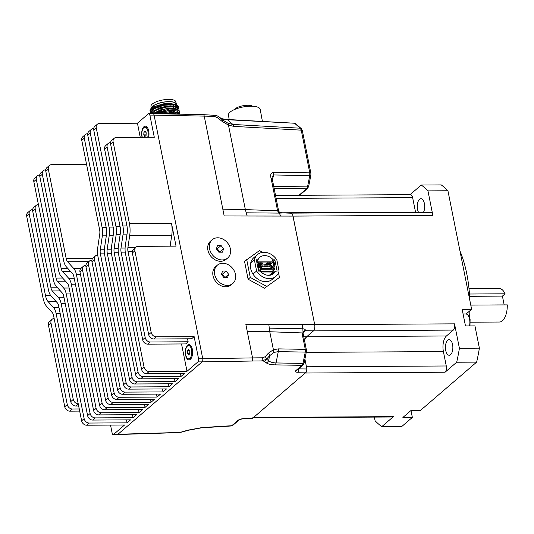 <?xml version="1.0" encoding="UTF-8"?>
<svg xmlns="http://www.w3.org/2000/svg" width="534" height="534" viewBox="0 0 534 534"><rect width="100%" height="100%" fill="white"/><g stroke="black" fill="none" stroke-linecap="round" stroke-linejoin="round"><path stroke-width="0.8" d="M299.574 195.297L307.551 188.435A2.396 1.949 -130.7 0 1 306.469 188.836L298.96 195.297M307.557 188.435L308.645 186.439A2.396 0.821 -168.9 0 1 307.524 186.907L306.469 188.836L274.102 188.268M310.881 175.085A2.396 0.821 -168.9 0 1 310.875 175.132L310.868 173.283M310.875 175.139A2.396 0.821 -168.9 0 1 309.747 175.599L307.524 186.907L273.708 186.313M310.881 173.33A2.396 0.794 168.7 0 0 310.875 173.29A2.396 0.794 168.7 0 0 309.773 172.856L309.747 175.599L273.521 174.958A3.591 2.002 -89 0 0 273.562 172.215C270.885 172.816 270.07 174.872 271.112 178.389A2.396 0.794 -11.3 0 1 272.213 178.823L278.688 211.23L279.723 212.445L282.246 212.866L291.337 213.22L292.799 215.269L314.7 324.652A4.786 2.283 89.7 0 1 314.7 324.652L302.391 324.625L301.99 332.922A2.396 0.794 -11.3 0 1 303.012 333.209L302.851 333.817M310.875 173.29L302.344 130.59A2.396 0.794 168.7 0 0 301.243 130.156L309.773 172.856L273.562 172.215M300.282 128.207L301.243 130.156L233.865 126.391A3.591 1.962 -86.8 0 0 232.891 124.442L300.282 128.207A2.396 1.942 131 0 1 301.256 128.601L295.816 123.881A2.396 1.942 131 0 0 294.841 123.487L300.282 128.207M301.263 128.614A2.396 1.942 131 0 0 301.256 128.607L302.337 130.59M294.174 123.214L227.451 119.723A3.591 1.962 -86.8 0 0 226.763 119.442L294.181 123.214L295.823 123.888M202.152 361.865L251.928 361.031A341.914 110.138 167.8 0 1 261.88 360.937A5.293 1.702 167.8 0 1 264.163 361.391A3.591 3.251 124.6 0 0 266.506 359.222A3.591 2.203 -138.6 0 0 265.218 356.705L262.561 357.813L261.88 360.937L266.506 359.222L268.609 360.677C270.024 362.032 272.5 362.786 276.051 362.94L278.281 351.626L273.949 352.42L269.757 331.741L301.99 332.922L305.274 349.349A2.396 0.794 -11.3 0 1 306.376 349.783L306.376 351.632A2.396 0.821 -168.8 0 1 305.248 352.1L305.274 349.349L278.327 348.876A3.591 2.002 91 0 1 278.281 351.626L305.248 352.1L303.018 363.414L301.97 365.343A2.396 1.949 49.3 0 0 303.052 364.942L304.146 362.953A2.396 0.821 -168.8 0 1 303.018 363.414L276.051 362.94A3.591 2.002 91 0 1 274.937 364.869L301.97 365.343L295.923 370.543C294.668 371.691 295.335 372.258 297.932 372.251A2.396 1.188 -91 0 0 298.546 369.134L298.179 369.134M251.928 361.031A2.396 1.188 -91 0 0 252.542 357.907A344.303 110.932 -12.2 0 1 262.561 357.813M273.949 352.413L269.577 355.764A3.591 2.236 -138.2 0 0 268.328 353.248A464.266 191.733 111 0 0 265.218 356.705M266.506 359.222A462.417 190.725 -69.3 0 1 269.577 355.764L268.609 360.677A3.591 3.251 124.6 0 1 266.266 362.84C267.961 364.068 270.851 364.749 274.937 364.869M278.327 348.876L273.355 349.737L268.328 353.248M303.052 364.942L297.004 370.142A2.396 1.949 -130.7 0 1 295.923 370.543M281.979 212.999L279.295 213.106L280.697 216.07L247.155 216.01L246.254 212.812L279.295 213.106L278.334 212.245L277.587 210.79L278.441 211.678M306.376 349.783L303.092 333.356L303.392 331.988A2.396 1.949 -130.7 0 1 304.473 331.587L305.501 330.706C303.666 330.586 302.838 331.42 303.012 333.209M280.697 216.07L293.006 216.09A4.786 2.283 89.7 0 1 293.012 216.103L314.7 324.639C315.113 327.442 314.706 329.518 313.478 330.88L305.501 330.706C305.555 329.445 304.52 328.804 302.411 328.784L269.296 328.143L268.842 324.565L245.867 324.525L247.229 331.314A344.223 113.769 -11.3 0 1 269.757 331.741L269.296 328.143M232.851 425.311L231.769 425.711A2.396 1.949 49.3 0 0 232.851 425.318L238.892 420.118A2.396 1.949 -130.7 0 1 237.81 420.518C239.225 419.37 241.301 418.729 244.038 418.609A2.396 1.121 88.2 0 1 243.631 418.783L252.529 418.342L306.276 372.118L306.89 368.994L298.493 368.867M313.478 330.88L453.306 330.085L446.457 335.979L306.623 336.774L313.478 330.88L306.623 336.774L304.44 340.111A11.968 5.714 -90.3 0 1 306.623 336.774L303.786 336.82M446.457 335.979A11.968 5.714 -90.3 0 0 443.4 351.586L446.277 365.984L306.443 366.778L304.907 359.082L306.89 368.994M217.945 116.205L220.075 117.8C221.43 118.855 223.886 119.496 227.451 119.723L232.891 124.442L228.178 123.347L222.438 119.85A462.417 9.739 39.3 0 1 217.945 116.205A3.591 3.224 -53.2 0 0 217.825 116.112L217.945 116.205A3.591 0.654 129.1 0 1 217.445 117.627L214.321 116.405L212.759 115.097M216.457 115.431L203.187 114.643A2.396 1.161 91.2 0 1 204.228 116.125A344.296 116.626 -10.4 0 1 214.321 116.405M228.178 123.347L228.479 125.15L221.97 121.271A3.591 0.694 129.1 0 0 222.438 119.85L220.075 117.8A3.591 3.224 -53.2 0 0 219.968 117.714A3.591 3.224 -53.2 0 0 219.955 117.707L217.825 116.112A3.591 3.224 -53.2 0 0 217.572 115.945M221.97 121.271A464.266 8.784 -141 0 1 217.445 117.627M272.213 178.823L272.066 177.081L273.521 174.958L272.487 180.192M180.832 432.286L182.581 431.906A3.591 0.694 -106.1 0 1 182.308 431.779A5.293 1.702 -12.2 0 1 178.81 432.373L180.832 432.286L178.81 432.373A341.914 110.138 -12.2 0 1 168.504 432.767A2.396 1.121 88.2 0 1 168.103 432.947L178.403 432.553M182.581 431.906L188.282 430.271A3.591 0.694 -106.1 0 1 188.008 430.137L202.039 427.56L231.769 425.711L237.81 420.518M238.892 420.118C239.098 419.584 240.674 419.137 243.631 418.783A2.396 1.121 88.2 0 1 243.597 418.783M278.341 212.245L279.723 212.445M52.058 319.319L49.542 321.481A4.786 3.898 49.3 0 0 48.454 325.133L64.768 406.754A4.786 3.898 49.3 0 0 69.854 411.16L72.37 408.997A4.786 3.898 -130.7 0 1 67.277 404.592L50.97 322.97A4.786 3.898 -130.7 0 1 52.058 319.319A4.786 3.898 -130.7 0 1 54.154 318.518M79.252 408.957L72.37 408.997M135.963 247.155L133.447 249.318A4.786 3.898 49.3 0 0 132.365 252.976L148.672 334.591A4.786 3.898 49.3 0 0 153.765 338.997L156.275 336.834A4.786 3.898 -130.7 0 1 151.189 332.428L134.882 250.813A4.786 3.898 -130.7 0 1 135.963 247.155A4.786 3.898 -130.7 0 1 138.199 246.354L176.046 246.141L171.467 223.219A17.682 8.444 89.7 0 1 171.748 235.3L170.132 246.174M156.275 336.834L194.129 336.62L191.613 338.783L153.765 338.997M194.129 336.62L198.555 358.775A2.396 1.141 89.7 0 1 197.94 361.892L187.007 371.297L149.16 371.51A4.786 3.898 -130.7 0 1 144.067 367.105L121.105 252.161A5.981 2.857 89.7 0 1 121.004 248.076L123.08 234.132A11.968 5.714 -90.3 0 0 122.887 225.949L107.127 147.09A4.786 3.898 -130.7 0 1 108.215 143.439A4.786 3.898 -130.7 0 1 110.451 142.638L110.551 142.638M180.425 373.48L181.013 376.45L143.165 376.664A4.786 3.898 -130.7 0 1 138.079 372.258L114.196 252.736A5.981 2.857 89.7 0 1 114.096 248.644L116.165 234.7A11.968 5.714 -90.3 0 0 115.978 226.523L96.267 127.88A4.786 3.898 -130.7 0 1 97.355 124.228L94.838 126.391A4.786 3.898 49.3 0 0 93.75 130.042L113.462 228.686A6.254 2.99 89.7 0 1 113.562 232.957L111.493 246.902A11.695 5.587 -90.3 0 0 111.679 254.898L135.563 374.421A4.786 3.898 49.3 0 0 140.649 378.826L178.503 378.613L175.025 381.603L137.171 381.817A4.786 3.898 -130.7 0 1 132.085 377.411L107.281 253.303A5.981 2.857 89.7 0 1 107.187 249.211L109.256 235.267A11.968 5.714 -90.3 0 0 109.07 227.09L90.273 133.033A4.786 3.898 -130.7 0 1 91.361 129.382L88.844 131.544A4.786 3.898 49.3 0 0 87.756 135.195L106.553 229.253A6.254 2.99 89.7 0 1 106.653 233.532L104.584 247.476A11.695 5.587 -90.3 0 0 104.771 255.466L129.568 379.574A4.786 3.898 49.3 0 0 134.655 383.979L172.509 383.766L169.031 386.756L131.177 386.97A4.786 3.898 -130.7 0 1 126.091 382.564L100.372 253.87A5.981 2.857 89.7 0 1 100.279 249.785L102.348 235.841A11.968 5.714 -90.3 0 0 102.161 227.658L84.279 138.186A4.786 3.898 -130.7 0 1 85.367 134.535L82.85 136.697A4.786 3.898 49.3 0 0 81.769 140.349L99.644 229.82A6.254 2.99 89.7 0 1 99.745 234.099L97.675 248.043A11.695 5.587 -90.3 0 0 97.855 256.033L123.574 384.727A4.786 3.898 49.3 0 0 128.667 389.139L166.515 388.919L163.037 391.909L125.19 392.13A4.786 3.898 -130.7 0 1 120.097 387.724L94.471 259.471A4.786 3.898 -130.7 0 1 95.553 255.819L93.036 257.982A4.786 3.898 49.3 0 0 91.955 261.633L117.58 389.887A4.786 3.898 49.3 0 0 122.673 394.292L160.52 394.072L157.043 397.069L119.195 397.283A4.786 3.898 -130.7 0 1 114.102 392.877L88.477 264.624A4.786 3.898 -130.7 0 1 89.558 260.972L87.042 263.135A4.786 3.898 49.3 0 0 85.961 266.786L111.586 395.04A4.786 3.898 49.3 0 0 116.679 399.445L154.526 399.232L151.049 402.222L113.201 402.436A4.786 3.898 -130.7 0 1 108.108 398.03L82.483 269.777A4.786 3.898 -130.7 0 1 83.564 266.126L81.048 268.288A4.786 3.898 49.3 0 0 79.966 271.939L105.592 400.193A4.786 3.898 49.3 0 0 110.685 404.598L148.532 404.385L145.054 407.375L107.207 407.589A4.786 3.898 -130.7 0 1 102.114 403.183L76.402 274.489A11.695 5.587 -90.3 0 0 73.805 268.569L67.584 261.753A6.254 2.99 89.7 0 1 66.196 258.583L48.32 169.111A4.786 3.898 -130.7 0 1 49.402 165.46L46.892 167.623A4.786 3.898 49.3 0 0 45.804 171.274L63.686 260.746A11.968 5.714 -90.3 0 0 66.336 266.806L72.557 273.622A5.981 2.857 89.7 0 1 73.886 276.652L99.598 405.346A4.786 3.898 49.3 0 0 104.691 409.752L142.538 409.538L139.06 412.528L101.213 412.742A4.786 3.898 -130.7 0 1 96.12 408.336L71.322 284.228A11.695 5.587 -90.3 0 0 68.726 278.307L62.511 271.492A6.254 2.99 89.7 0 1 61.123 268.322L42.326 174.264A4.786 3.898 -130.7 0 1 43.414 170.613L40.898 172.776A4.786 3.898 49.3 0 0 39.81 176.427L58.606 270.484A11.968 5.714 -90.3 0 0 61.263 276.545L67.478 283.36A5.981 2.857 89.7 0 1 68.806 286.391L93.604 410.499A4.786 3.898 49.3 0 0 98.697 414.905L136.544 414.691L133.066 417.681L95.219 417.895A4.786 3.898 -130.7 0 1 90.126 413.49L66.243 293.967A11.695 5.587 -90.3 0 0 63.653 288.046L57.432 281.231A6.254 2.99 89.7 0 1 56.043 278.06L36.332 179.424A4.786 3.898 -130.7 0 1 37.42 175.766L34.904 177.929A4.786 3.898 49.3 0 0 33.816 181.587L53.527 280.223A11.968 5.714 -90.3 0 0 56.183 286.284L62.405 293.099A5.981 2.857 89.7 0 1 63.733 296.13L87.616 415.652A4.786 3.898 49.3 0 0 92.702 420.064L130.55 419.844L127.072 422.835L89.225 423.055A4.786 3.898 -130.7 0 1 84.138 418.649L61.17 303.706A11.695 5.587 -90.3 0 0 58.573 297.785L52.352 290.97A6.254 2.99 89.7 0 1 50.964 287.799L35.211 208.941A4.786 3.898 -130.7 0 1 36.292 205.29L33.776 207.452A4.786 3.898 49.3 0 0 32.694 211.104L48.454 289.962A11.968 5.714 -90.3 0 0 51.104 296.023L57.325 302.838A5.981 2.857 89.7 0 1 58.653 305.869L81.622 420.812A4.786 3.898 49.3 0 0 86.708 425.218L124.562 424.997L113.629 434.402A2.396 1.141 89.7 0 1 113.195 434.583L117.4 434.556A2.396 1.141 -90.3 0 0 117.834 434.376L202.146 361.872A2.396 1.141 -90.3 0 0 202.76 358.748L154.072 115.09A2.396 1.141 -90.3 0 0 153.004 113.608L148.799 113.629A2.396 1.141 89.7 0 1 149.867 115.117L154.293 137.265L116.445 137.485A4.786 3.898 -130.7 0 0 114.209 138.286L111.693 140.449A4.786 3.898 49.3 0 0 110.605 144.1L126.898 225.622A11.968 5.714 89.7 0 1 127.085 233.799L125.31 245.767A11.695 5.587 -90.3 0 0 125.497 253.757L142.678 339.751A4.786 3.898 49.3 0 0 147.771 344.156L150.288 341.994A4.786 3.898 -130.7 0 1 145.195 337.581L128.013 251.594A5.981 2.857 89.7 0 1 127.92 247.502L129.695 235.541A17.682 8.444 -90.3 0 0 129.415 223.459L113.121 141.937A4.786 3.898 -130.7 0 1 114.209 138.286M187.541 338.81L188.135 341.773L185.618 343.936L147.771 344.156M108.215 143.439L105.699 145.602A4.786 3.898 49.3 0 0 104.617 149.253L120.37 228.118A6.254 2.99 89.7 0 1 120.47 232.39L118.401 246.334A11.695 5.587 -90.3 0 0 118.588 254.324L141.557 369.268A4.786 3.898 49.3 0 0 146.643 373.673L149.16 371.51M181.013 376.45L184.49 373.46L146.643 373.673M174.431 378.633L175.025 381.603M168.437 383.792L169.031 386.756M144.46 404.405L145.054 407.375M138.466 409.558L139.06 412.528M78.231 403.837A4.786 3.898 -130.7 0 1 73.271 399.432L56.09 313.445A11.695 5.587 -90.3 0 0 53.493 307.524L48.16 301.677A11.968 5.714 89.7 0 1 45.503 295.616L29.216 214.094A4.786 3.898 -130.7 0 1 30.298 210.443A4.786 3.898 -130.7 0 1 32.534 209.642L32.634 209.642M30.298 210.443L27.781 212.605A4.786 3.898 49.3 0 0 26.7 216.257L42.987 297.778A17.682 8.444 -90.3 0 0 46.912 306.73L52.245 312.577A5.981 2.857 89.7 0 1 53.574 315.607L70.755 401.595A4.786 3.898 49.3 0 0 75.848 406.007L78.251 403.938M95.553 255.819A4.786 3.898 -130.7 0 1 97.682 255.018M89.558 260.972A4.786 3.898 -130.7 0 1 91.795 260.171L91.895 260.171M83.564 266.126A4.786 3.898 -130.7 0 1 85.8 265.325L85.901 265.325M97.355 124.228A4.786 3.898 -130.7 0 1 99.591 123.427L137.438 123.207L148.372 113.809A2.396 1.141 89.7 0 1 148.799 113.629M39.756 174.965L39.656 174.965A4.786 3.898 -130.7 0 0 37.42 175.766M45.75 169.812L45.65 169.812A4.786 3.898 -130.7 0 0 43.414 170.613M86.581 164.459L51.638 164.659A4.786 3.898 -130.7 0 0 49.402 165.46M87.703 133.734L87.603 133.734A4.786 3.898 -130.7 0 0 85.367 134.535M93.697 128.581L93.597 128.581A4.786 3.898 -130.7 0 0 91.361 129.382M36.292 205.29A4.786 3.898 -130.7 0 1 38.395 204.489M113.195 434.583A2.396 1.141 89.7 0 1 112.127 433.094L110.531 425.077M79.679 411.1L69.854 411.16M132.472 414.718L133.066 417.681M126.485 419.871L127.072 422.835M78.658 405.987L75.848 406.007M156.449 394.099L157.043 397.069M150.454 399.252L151.049 402.222M162.443 388.946L163.037 391.909M188.135 341.773L150.288 341.994M181.547 343.963L187.007 371.297M137.438 123.207L140.262 137.345M142.097 137.338A7.656 3.658 89.7 0 1 141.957 136.717A7.656 3.658 89.7 0 1 142.965 127.926A7.656 3.658 89.7 0 1 147.277 127.372A7.656 3.658 89.7 0 1 148.699 130.917A7.656 3.658 89.7 0 1 148.599 137.298M185.598 355.117A7.656 3.658 89.7 0 1 186.606 346.332A7.656 3.658 89.7 0 1 190.918 345.778A7.656 3.658 89.7 0 1 192.34 349.316A7.656 3.658 89.7 0 1 190.992 358.634A7.656 3.658 89.7 0 1 185.598 355.117M189.683 353.915L188.469 354.956L187.414 353.268L187.581 350.531L188.796 349.483L189.85 351.172L189.683 353.915M189.724 353.254L187.414 353.268M189.443 350.518L187.581 350.531M187.407 346.085A6.628 3.164 89.7 0 1 188.595 345.591A6.628 3.164 89.7 0 1 191.733 350.931A6.628 3.164 89.7 0 1 189.857 358.354A6.628 3.164 89.7 0 1 188.669 358.848A6.628 3.164 89.7 0 1 185.532 353.508A6.628 3.164 89.7 0 1 187.407 346.085M188.595 345.591L189.837 345.585A6.628 3.164 89.7 0 1 191.239 346.259M191.312 358.147A6.628 3.164 89.7 0 1 191.099 358.347A6.628 3.164 89.7 0 1 189.91 358.841L188.669 358.848M146.042 135.509L144.827 136.557L143.773 134.862L143.94 132.125L145.155 131.077L146.209 132.772L146.042 135.509M146.082 134.848L143.773 134.862M145.802 132.112L143.94 132.125M142.324 137.338A6.628 3.164 89.7 0 1 143.766 127.679A6.628 3.164 89.7 0 1 144.954 127.185A6.628 3.164 89.7 0 1 147.738 130.583A6.628 3.164 89.7 0 1 147.698 137.305M144.954 127.185L146.196 127.179A6.628 3.164 89.7 0 1 147.598 127.86M212.318 239.659L210.683 241.021A11.968 9.639 50.3 0 0 210.917 256.387A11.968 9.639 50.3 0 0 225.982 259.424L227.618 258.062A11.968 9.639 50.3 0 0 229.286 245.653A11.968 9.639 50.3 0 0 217.752 237.79A11.968 9.639 50.3 0 0 212.318 239.659A11.968 9.639 50.3 0 0 212.552 255.025A11.968 9.639 50.3 0 0 227.618 258.062M219.761 252.041L217.291 248.717L221.109 245.54L223.579 248.871L219.708 252.181M223.579 248.871L222.438 252.188L218.827 252.181L216.357 248.857L217.498 245.533L221.109 245.54M217.291 248.717L216.39 248.757M217.411 265.131L215.769 266.493A11.968 9.639 50.3 0 0 216.01 281.859A11.968 9.639 50.3 0 0 231.068 284.896L232.704 283.541A11.968 9.639 50.3 0 0 234.379 271.125A11.968 9.639 50.3 0 0 222.845 263.262A11.968 9.639 50.3 0 0 217.411 265.131A11.968 9.639 50.3 0 0 217.645 280.497A11.968 9.639 50.3 0 0 232.704 283.541M224.847 277.513L222.384 274.189L226.196 271.018L228.665 274.342L224.794 277.653M228.665 274.342L227.524 277.66L223.92 277.653L221.45 274.329L222.591 271.012L226.196 271.018M222.384 274.189L221.483 274.229M264.457 264.937L267.26 262.868L267.788 262.868L264.977 264.937M260.225 265.572L262.781 262.861L259.591 265.405M266.179 264.944L268.669 262.875L270.965 262.875L269.864 263.789A1.195 0.587 90.1 0 1 269.516 264.11L267.474 264.197L266.546 264.944M269.47 264.116L268.475 264.944M259.023 262.908L261.38 262.861L260.278 263.776A1.195 0.587 90.1 0 1 259.931 264.09L259.277 264.183M274.116 266.399L274.062 266.446A0.601 0.481 50.3 0 1 274.116 266.399L274.596 266.065A0.601 0.481 50.3 0 0 274.763 265.585L274.055 262.04A0.955 0.774 50.3 0 0 273.048 261.153L258.663 261.126A0.955 0.774 50.3 0 0 258.009 262.014L258.716 265.558A0.601 0.481 50.3 0 0 259.077 266.039L259.691 266.373L257.922 267.848M260.485 271.365L272.093 271.385A0.601 0.481 50.3 0 0 272.36 271.292L274.282 269.697A0.601 0.481 50.3 0 1 274.009 269.79L261.153 269.77A0.601 0.481 50.3 0 1 260.519 269.209L260.051 266.853A0.601 0.481 50.3 0 0 259.691 266.373M274.282 269.697A0.601 0.481 50.3 0 0 274.423 269.236L273.949 266.88A0.601 0.481 50.3 0 1 274.089 266.419M273.475 265.685A1.555 1.255 50.3 0 1 273.541 265.632L273.869 265.264L273.221 262.04L258.843 262.014L259.484 265.238L259.958 265.612A1.555 1.255 50.3 0 1 260.886 266.86L261.493 268.882L273.315 268.902L273.114 266.88L271.199 268.475A1.555 1.255 50.3 0 1 271.559 267.28L273.475 265.685A1.555 1.255 50.3 0 0 273.114 266.88M260.492 262.855L260.278 263.763L259.19 263.763M260.612 263.115L259.063 263.115M270.077 262.875L269.87 263.783L268.302 263.776A1.195 0.587 90.1 0 1 267.955 264.103L267.474 264.197M268.108 264.944L269.036 264.203M268.562 262.962L268.302 263.776M270.197 263.135L268.635 263.128M269.723 264.951L273.221 262.04M259.884 264.096L259.35 264.544M271.486 267.347L271.132 265.585L271.612 265.184L271.946 266.96M273.001 270.765L273.248 272.013L261.086 271.986M271.693 265.585L271.132 265.585M269.296 275.297L273.248 272.013M273.415 265.745L271.626 267.227A1.555 1.255 50.3 0 0 271.559 267.28M271.285 268.902L271.199 268.475M260.051 266.853L258.129 268.448L258.603 270.805A0.601 0.481 50.3 0 0 258.73 271.092M260.993 264.931L261.48 267.367L262.748 268.482L270.251 268.495L271.065 267.387L270.584 264.951L260.993 264.931L260.085 265.685M269.817 266.332L269.73 265.885L268.896 265.885L269.002 266.439L269.837 266.439L269.73 265.885L268.896 265.885L269.703 266.419M267.227 265.885L267.334 266.439L268.168 266.439L268.061 265.885L267.227 265.885L267.314 266.326L268.148 266.326L268.061 265.885L267.227 265.885M265.558 265.879L265.672 266.433L266.506 266.433L266.393 265.879L265.558 265.879L265.645 266.326L266.479 266.326L266.393 265.879L265.558 265.879M263.889 265.879L264.003 266.433L264.837 266.433L264.724 265.879L263.889 265.879L263.983 266.319L264.817 266.319L264.724 265.879L263.889 265.879M262.227 265.872L262.334 266.426L263.169 266.426L263.055 265.872L262.227 265.872L262.314 266.319L263.149 266.319L263.055 265.872L262.227 265.872M261.48 267.367L261.059 267.721M262.748 268.482L262.261 268.882M270.251 268.495L269.763 268.896M279.068 271.065L276.839 259.898A14.238 11.474 50.3 0 0 257.615 254.511A14.238 11.474 50.3 0 0 254.371 259.858L256.6 271.018A14.238 11.474 50.3 0 0 275.824 276.412A14.238 11.474 50.3 0 0 279.068 271.065M257.615 254.511L253.964 257.548A14.238 11.474 50.3 0 0 250.72 262.895A14.238 11.474 50.3 0 0 252.949 274.055A14.238 11.474 50.3 0 0 272.166 279.449L275.824 276.412M252.949 274.055L256.6 271.018M250.72 262.895L254.371 259.858M262.715 252.362L259.491 250.593L244.532 261.313L248.11 279.215L264.484 288.193L279.442 277.473L278.501 272.774M264.484 288.193L279.442 277.473M248.11 279.215L250.266 277.42L266.646 286.398M246.688 259.517L250.266 277.42M256.313 259.798L258.576 271.092L260.245 271.092A10.653 8.577 50.3 0 0 273.528 273.648A10.653 8.577 50.3 0 0 275.451 271.125L277.119 271.125L274.863 259.831L273.188 259.824A10.653 8.577 50.3 0 0 259.911 257.268A10.653 8.577 50.3 0 0 257.989 259.798L256.313 259.798M273.241 261.179L274.863 259.831M256.554 260.993L257.989 259.798M271.592 261.153L273.188 259.824M270.691 275.077L275.451 271.125M176.874 113.141L171.541 112.44L162.656 113.815M162.983 113.822L171.561 112.534L176.921 113.148L164.051 113.849M176.467 110.925L171.134 110.224L161.462 111.833L156.842 113.702M157.029 113.702L161.482 111.926L171.154 110.318L176.514 110.932L167.429 110.912L157.37 113.709M176.066 108.709L170.733 108.015L161.054 109.624L153.939 113.141M177.902 113.422L178.096 112.474M177.782 111.86L177.956 113.442M154.079 113.048L161.074 109.71L170.746 108.102L176.107 108.716L165.006 109.036L153.271 113.629M175.659 106.493L170.326 105.799L160.654 107.407L153.538 110.925M175.886 112.828L177.188 111.666M177.261 111.686L175.993 112.854M153.672 110.832L160.667 107.501L170.339 105.892L175.699 106.506L164.605 106.82L153.672 110.832L150.968 113.615M175.252 104.277L169.919 103.583L160.247 105.191L153.131 108.709M153.265 108.622L160.26 105.285L169.939 103.676L175.299 104.29L164.198 104.604L153.265 108.622L150.394 112.667L150.501 113.255L153.972 108.829L163.658 105.325L173.85 104.617L178.55 106.974L178.456 107.828M179.344 114.156L176.921 113.148M166.762 113.902L178.356 114.136M179.444 114.156L179.684 113.328M179.658 113.021L176.514 110.932M158.812 113.742L172.462 111.125L179.771 113.615L179.764 114.163M154.172 113.642L169.452 109.023L176.387 109.343L179.364 111.399L179.257 110.812L176.107 108.716M179.364 111.399L179.27 112.253M151.396 113.615L157.043 109.704L166.428 107.114L175.105 106.954L178.957 109.183L178.85 108.596L175.699 106.506M178.957 109.183L178.863 110.037M178.196 107.568L178.463 106.68M178.55 106.967L178.443 106.379L175.299 104.29M150.608 113.622L150.501 113.255M172.789 104.537A10.887 3.691 169.6 0 0 172.796 104.53L173.036 105.906M151.376 108.155A12.682 4.299 -10.4 0 1 162.243 102.354A12.682 4.299 -10.4 0 1 175.706 103.122A12.682 4.299 -10.4 0 1 176.327 104.13L175.92 101.921A12.682 4.299 169.6 0 0 175.306 100.906A12.682 4.299 169.6 0 0 161.061 100.312A12.682 4.299 169.6 0 0 150.968 106.493L151.289 108.235M176.327 104.13A12.682 4.299 -10.4 0 1 176.34 104.584M151.663 107.908A12.442 4.219 -10.4 0 1 159.966 102.989A12.442 4.219 -10.4 0 1 176.093 104.177L176.153 104.517M152.036 109.543A12.442 4.219 -10.4 0 1 160.293 104.757M176.26 105.111L176.42 105.946A12.442 4.219 -10.4 0 1 176.374 106.673M150.428 111.82L150.101 111.039L153.104 106.9L165.42 103.296L175.779 104.41M150.081 110.905A14.358 4.866 -10.4 0 1 150.054 110.778A14.358 4.866 -10.4 0 1 153.104 106.9M173.443 108.122L173.19 106.747M173.543 104.591L173.81 106.012M262.414 121.438L260.212 109.403A16.153 5.473 169.6 0 0 247.496 106.359A16.153 5.473 169.6 0 0 230.074 112.133A16.153 5.473 169.6 0 0 228.432 115.231L229.226 119.583M252.609 106.233A9.812 3.324 169.6 0 0 243.11 105.725A9.812 3.324 169.6 0 0 234.413 109.57M453.306 330.085A4.786 2.283 -90.3 0 0 454.527 323.844L459.407 348.275A128.047 61.15 89.7 0 1 456.677 362.232L445.056 372.225L305.221 373.019L253.577 417.434A4.786 2.283 89.7 0 1 252.722 417.788M276.131 198.414L412.635 197.64L415.512 212.038A11.968 5.714 -90.3 0 0 415.592 212.419M410.059 194.67L421.266 185.024A128.047 61.15 89.7 0 1 427.961 190.878L432.84 215.309A4.786 2.283 -90.3 0 0 430.704 212.332L290.963 213.126M445.056 372.225A4.786 2.283 -90.3 0 0 446.277 365.984M253.169 417.788L392.55 416.994A4.786 2.283 -90.3 0 0 393.411 416.64L381.783 426.633A128.047 61.15 89.7 0 1 375.095 420.779L374.361 417.101M459.961 250.933A83.765 40.01 89.7 0 1 466.803 273.949A83.765 40.01 89.7 0 1 469.813 300.255M469.867 310.788A83.765 40.01 89.7 0 1 469.573 317.516M418.583 212.405A7.776 3.718 89.7 0 1 419.544 199.309A7.776 3.718 89.7 0 1 420.932 198.728A7.776 3.718 89.7 0 1 424.443 203.768A7.776 3.718 89.7 0 1 423.442 212.372M427.961 190.878L447.933 190.765A128.047 61.15 -90.3 0 0 441.244 184.911L421.266 185.024M456.677 362.232L476.648 362.119A128.047 61.15 -90.3 0 0 479.385 348.161L474.94 325.894L465.474 325.947L462.157 309.333L471.615 309.279L466.155 313.979M452.572 344.523A7.776 3.718 89.7 0 1 449.194 355.25A7.776 3.718 89.7 0 1 445.429 347.494A7.776 3.718 89.7 0 1 449.101 339.691A7.776 3.718 89.7 0 1 452.572 344.523M459.407 348.275L479.385 348.161M411.04 410.82L412.355 417.408L402.896 417.461L410.8 410.666L420.258 410.613L476.648 362.119M471.615 309.279L447.933 190.765M381.783 426.633L401.762 426.519L412.355 417.408M412.635 197.64A4.786 2.283 -90.3 0 0 410.499 194.663L275.531 195.431M470.374 322.189L499.397 322.029A16.754 8.003 89.7 0 0 507.3 304.887L470.781 305.094M469.479 294.014L505.084 293.807L502.414 296.11L504.169 304.901M469.626 296.297L502.414 296.11M469.019 288.694L499.21 288.52A16.754 8.003 89.7 0 1 505.084 293.807M271.112 178.389L277.587 210.79L245.353 209.602L228.479 125.15L233.865 126.391M264.163 361.391L266.266 362.84M247.229 331.314L252.542 357.907L198.555 358.775M154.072 115.11L204.228 116.125L222.818 209.174L245.353 209.602L246.254 212.812M247.155 216.01L224.18 215.963L222.818 209.174M302.391 324.625L268.842 324.565M306.276 372.118L297.932 372.251M303.005 332.849L304.473 331.587M231.242 425.978L201.545 427.821A3.591 1.455 -93.6 0 0 202.039 427.56M182.308 431.779L188.008 430.137M113.629 434.402L168.504 432.767M252.529 418.342L244.038 418.609M48.454 325.133L50.97 322.97M67.277 404.592L64.768 406.754M132.365 252.976L134.882 250.813M151.189 332.428L148.672 334.591M149.867 115.117L154.072 115.09M171.467 223.219L129.415 223.459M145.195 337.581L142.678 339.751M110.605 144.1L113.121 141.937M144.067 367.105L141.557 369.268M104.617 149.253L107.127 147.09M138.079 372.258L135.563 374.421M140.649 378.826L143.165 376.664M118.328 252.709L114.196 252.736M134.655 383.979L137.171 381.817M128.667 389.139L131.177 386.97M122.673 394.292L125.19 392.13M116.679 399.445L119.195 397.283M110.685 404.598L113.201 402.436M104.691 409.752L107.207 407.589M98.697 414.905L101.213 412.742M92.702 420.064L95.219 417.895M86.708 425.218L89.225 423.055M197.94 361.892L202.146 361.872M132.085 377.411L129.568 379.574M111.419 253.283L107.281 253.303M126.091 382.564L123.574 384.727M104.51 253.85L100.372 253.87M120.097 387.724L117.58 389.887M91.955 261.633L94.471 259.471M114.102 392.877L111.586 395.04M85.961 266.786L88.477 264.624M108.108 398.03L105.592 400.193M79.966 271.939L82.483 269.777M102.114 403.183L99.598 405.346M80.474 274.469L76.402 274.489M96.12 408.336L93.604 410.499M75.394 284.208L71.322 284.228M90.126 413.49L87.616 415.652M84.138 418.649L81.622 420.812M32.694 211.104L35.211 208.941M73.271 399.432L70.755 401.595M26.7 216.257L29.216 214.094M60.162 313.425L56.09 313.445M93.75 130.042L96.267 127.88M87.756 135.195L90.273 133.033M81.769 140.349L84.279 138.186M45.804 171.274L48.32 169.111M39.81 176.427L42.326 174.264M33.816 181.587L36.332 179.424M62.611 278.027L56.043 278.06M106.233 227.638L102.161 227.658M106.313 235.814L102.348 235.841M104.357 249.758L100.279 249.785M65.495 281.184L57.432 281.231M69.133 288.013L63.653 288.046M70.314 293.947L66.243 293.967M92.602 258.436L66.196 258.583M88.791 261.633L67.584 261.753M80.801 268.529L73.805 268.569M60.415 290.923L52.352 290.97M57.532 287.766L50.964 287.799M64.053 297.752L58.573 297.785M65.241 303.686L61.17 303.706M56.224 301.63L48.16 301.677M50.743 295.589L45.503 295.616M58.98 307.491L53.493 307.524M171.748 235.3L129.695 235.541M135.609 247.462L127.92 247.502M132.298 251.567L128.013 251.594M126.958 225.929L122.887 225.949M127.039 234.106L123.08 234.132M125.09 248.05L121.004 248.076M125.236 252.141L121.105 252.161M70.568 271.446L62.511 271.492M67.691 268.288L61.123 268.322M74.206 278.274L68.726 278.307M120.05 226.496L115.978 226.523M120.13 234.68L116.165 234.7M118.181 248.624L114.096 248.644M113.141 227.07L109.07 227.09M113.221 235.247L109.256 235.267M111.272 249.191L107.187 249.211M259.931 264.09L259.257 264.09M268.956 264.243L267.387 264.243M269.516 264.11L267.955 264.103M260.732 265.151L260.385 265.151M273.869 265.264L271.946 266.86M258.716 265.558L257.648 266.446M256.934 262.902L258.009 262.014M274.009 269.79L272.093 271.385M261.153 269.77L259.557 271.092M260.519 269.209L258.603 270.805M259.077 266.039L257.775 267.113M281.465 212.799L415.512 212.038M293.012 216.103L432.84 215.309M454.527 323.844L314.7 324.639M306.236 352.367L443.4 351.586M393.411 416.64L253.577 417.434M469.98 325.92L470.094 319.419C469.519 316.141 468.098 314.319 465.822 313.959A8.377 3.998 89.7 0 1 469.58 319.252A8.377 3.998 89.7 0 1 469.506 325.927M412.916 410.653A8.377 3.998 89.7 0 1 412.148 410.813L413.049 410.653M308.652 186.439L310.875 175.132M306.376 351.632L304.146 362.946M153.151 113.622L203.187 114.643M219.975 117.72C221.183 118.041 219.107 118.495 226.756 119.442M188.282 430.271L201.545 427.821M117.547 434.536L168.103 432.947M258.229 261.28L256.841 262.428M179.771 113.615L179.658 113.028M175.092 112.667L174.832 111.239M173.877 106.026L173.617 104.597M465.822 313.959L463.085 313.979M412.148 410.813L410.619 410.82"/></g></svg>
